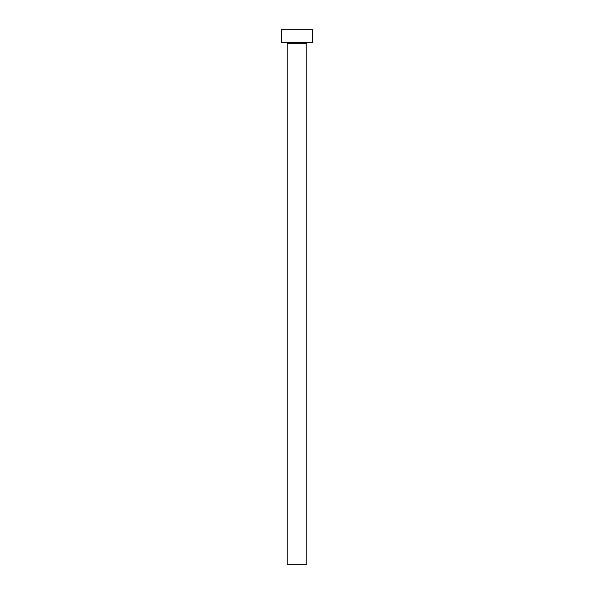 <?xml version="1.0" encoding="UTF-8"?>
<svg xmlns="http://www.w3.org/2000/svg" width="594" height="594" viewBox="0 0 594 594"><rect width="100%" height="100%" fill="white"/><g stroke="black" fill="none" stroke-linecap="round" stroke-linejoin="round"><path stroke-width="0.89" d="M306.779 43.258A0.52 0.52 0 0 1 307.298 42.738A0.52 0.52 0 0 0 306.779 43.258L287.221 43.258L287.221 564.3L306.779 564.3L306.779 43.258L306.779 564.3L287.221 564.3L287.221 43.258A0.52 0.52 0 0 0 286.702 42.738A0.52 0.52 0 0 1 287.221 43.258L306.779 43.258M281.356 29.7L281.356 42.738L312.644 42.738L312.644 29.7L281.356 29.7L281.356 42.738L312.644 42.738L312.644 29.7L281.356 29.7"/></g></svg>
